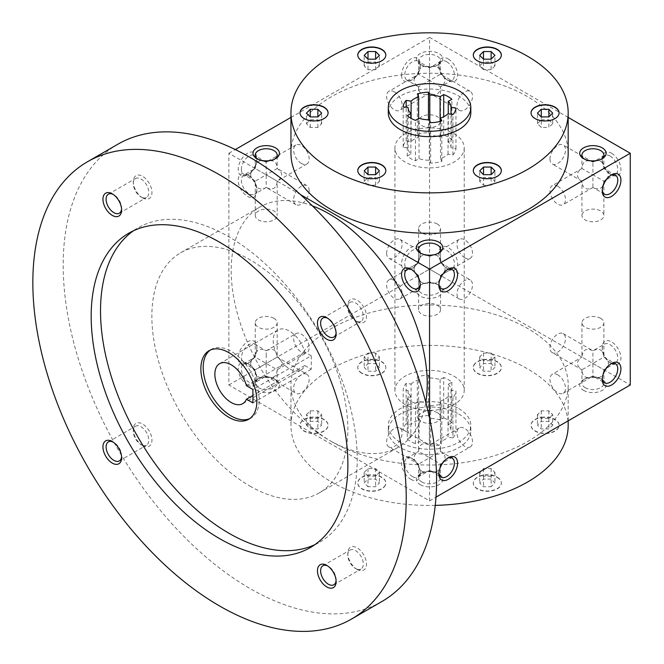 <?xml version="1.0" encoding="UTF-8"?>
<svg xmlns="http://www.w3.org/2000/svg" width="664" height="664" viewBox="0 0 664 664"><rect width="100%" height="100%" fill="white"/><g stroke="black" fill="none" stroke-linecap="round" stroke-linejoin="round"><path stroke-width="0.5" stroke-dasharray="3.32 2.49" d="M494.937 65.869L491.128 69.678L491.128 59.171L491.128 62.051L494.937 65.869L494.937 55.353M491.128 69.678L483.508 69.678L483.508 59.171L483.508 62.051L491.128 62.051M483.508 69.678L479.699 65.869L479.699 55.353M388.307 112.838A41.251 23.821 180 0 1 413.78 90.835A41.251 23.821 180 0 1 458.733 95.998A41.251 23.821 180 0 1 470.817 112.838M255.242 215.46L255.242 181.147C252.278 179.388 250.768 177.271 250.693 174.815C250.768 172.358 252.278 170.25 255.242 168.482L266.206 174.815L266.206 187.48C263.201 189.165 260.612 189.423 258.454 188.252C256.362 186.966 255.291 184.6 255.242 181.147L266.206 174.815L266.206 162.149C269.219 160.472 271.8 160.215 273.966 161.385C276.058 162.672 277.129 165.037 277.178 168.482L266.206 174.815L277.178 181.147L277.178 215.46A10.964 6.333 0 0 0 266.206 209.127A10.964 6.333 0 0 0 255.242 215.46A10.964 6.333 0 0 0 258.454 219.933A10.964 6.333 0 0 0 270.406 221.311A10.964 6.333 0 0 0 277.178 215.46M249.116 175.728L249.116 175.728A10.964 6.333 60 0 1 256.877 189.165A10.964 6.333 60 0 1 254.602 194.187A10.964 6.333 60 0 1 243.638 187.854A10.964 6.333 60 0 1 243.638 175.188A10.964 6.333 60 0 1 249.116 175.728L247.539 174.815A13.197 7.619 60 0 1 256.877 190.983A13.197 7.619 60 0 1 247.539 196.378A13.197 7.619 60 0 1 238.202 180.21A13.197 7.619 60 0 1 247.539 174.815A13.197 7.619 120 0 0 256.877 158.646A13.197 7.619 120 0 0 247.539 153.26A13.197 7.619 120 0 0 238.202 169.428A13.197 7.619 120 0 0 247.539 174.815L249.116 175.728M247.539 385.004A13.197 7.619 -120 0 0 256.877 379.609A13.197 7.619 -120 0 0 247.539 363.44A13.197 7.619 -120 0 0 238.202 368.835A13.197 7.619 -120 0 0 247.539 385.004M410.892 479.317A13.197 7.619 -120 0 0 420.229 473.922A13.197 7.619 -120 0 0 410.892 457.753A13.197 7.619 -120 0 0 401.562 463.148A13.197 7.619 -120 0 0 410.892 479.317M300.526 194.627L228.873 153.26L228.873 385.004L429.566 500.872L429.566 418.137M611.586 153.26A13.197 7.619 60 0 1 620.923 169.428A13.197 7.619 60 0 1 611.586 174.815A13.197 7.619 60 0 1 602.248 158.646A13.197 7.619 60 0 1 611.586 153.26M611.586 363.44A13.197 7.619 -120 0 0 620.923 358.054A13.197 7.619 -120 0 0 611.586 341.885A13.197 7.619 -120 0 0 602.248 347.28A13.197 7.619 -120 0 0 611.586 363.44L610.009 362.536A10.964 6.333 -120 0 0 615.495 363.075A10.964 6.333 -120 0 0 615.495 350.409A10.964 6.333 -120 0 0 604.522 344.077A10.964 6.333 -120 0 0 602.248 349.098A10.964 6.333 -120 0 0 610.009 362.536L611.586 363.44L610.009 364.353A10.964 6.333 -60 0 1 610.764 363.963M448.233 58.947A13.197 7.619 60 0 1 457.571 75.115A13.197 7.619 60 0 1 448.233 80.51A13.197 7.619 60 0 1 438.896 64.342A13.197 7.619 60 0 1 448.233 58.947M448.233 269.136A13.197 7.619 -120 0 0 457.571 263.741A13.197 7.619 -120 0 0 448.233 247.572A13.197 7.619 -120 0 0 438.896 252.967A13.197 7.619 -120 0 0 448.233 269.136L446.656 268.223A10.964 6.333 -120 0 0 452.134 268.762A10.964 6.333 -120 0 0 452.134 256.096A10.964 6.333 -120 0 0 441.17 249.764A10.964 6.333 -120 0 0 438.896 254.785A10.964 6.333 -120 0 0 446.656 268.223L448.233 269.136L446.656 270.041A10.964 6.333 120 0 0 438.896 283.478L438.896 285.296A13.197 7.619 0 0 0 420.229 285.304A13.197 7.619 0 0 0 420.229 296.078A13.197 7.619 0 0 0 438.896 296.078A13.197 7.619 0 0 0 438.896 285.304L437.319 284.391A10.964 6.333 0 0 0 421.806 284.391A10.964 6.333 0 0 0 418.594 288.865A10.964 6.333 0 0 0 421.806 293.347A10.964 6.333 0 0 0 433.758 294.716A10.964 6.333 0 0 0 440.531 288.865A10.964 6.333 0 0 0 437.319 284.391M568.176 117.42L429.566 37.391L429.566 269.136L630.252 385.004M429.566 500.872L435.991 497.153M256.877 390.39A13.197 7.619 0 0 0 275.543 390.39A13.197 7.619 0 0 0 275.543 379.609A13.197 7.619 0 0 0 256.877 379.609A13.197 7.619 0 0 0 256.877 390.39M420.229 484.703A13.197 7.619 0 0 0 438.896 484.703A13.197 7.619 0 0 0 438.896 473.922A13.197 7.619 0 0 0 420.229 473.922A13.197 7.619 0 0 0 420.229 484.703M583.581 390.39A13.197 7.619 0 0 0 602.248 390.39A13.197 7.619 0 0 0 602.256 379.609A13.197 7.619 0 0 0 583.581 379.609A13.197 7.619 0 0 0 583.581 390.39M331.552 441.585A138.61 80.029 0 0 0 482.603 458.94A138.61 80.029 0 0 0 568.176 385.004A138.61 80.029 0 0 0 527.573 328.414A138.61 80.029 0 0 0 376.521 311.067A138.61 80.029 0 0 0 290.957 385.004A138.61 80.029 0 0 0 331.552 441.585M228.873 385.004L429.566 269.136L429.566 256.462C432.571 254.785 435.161 254.528 437.319 255.698C439.41 256.985 440.481 259.35 440.531 262.795L429.566 269.127L440.531 275.469C446.515 271.244 446.515 267.019 440.531 262.795L452.134 269.501M401.562 75.115A13.197 7.619 120 0 0 410.892 80.51A13.197 7.619 120 0 0 420.229 64.342A13.197 7.619 120 0 0 410.892 58.947A13.197 7.619 120 0 0 401.562 75.115M420.229 252.967A13.197 7.619 -60 0 1 410.892 269.136A13.197 7.619 -60 0 1 401.562 263.741A13.197 7.619 -60 0 1 410.892 247.572A13.197 7.619 -60 0 1 420.229 252.967L420.229 254.785A10.964 6.333 -60 0 1 412.477 268.223A10.964 6.333 -60 0 1 406.99 268.762A10.964 6.333 -60 0 1 406.99 256.096A10.964 6.333 -60 0 1 417.955 249.764A10.964 6.333 -60 0 1 420.229 254.785M256.877 347.28A13.197 7.619 -60 0 1 247.539 363.44A13.197 7.619 -60 0 1 238.202 358.054A13.197 7.619 -60 0 1 247.539 341.885A13.197 7.619 -60 0 1 256.877 347.28L256.877 349.098A10.964 6.333 -60 0 1 249.116 362.536A10.964 6.333 -60 0 1 243.638 363.075A10.964 6.333 -60 0 1 243.638 350.409A10.964 6.333 -60 0 1 254.602 344.077A10.964 6.333 -60 0 1 256.877 349.098M228.873 153.26L235.305 149.549M290.957 117.42L429.566 37.391M420.229 64.342A13.197 7.619 0 0 0 438.896 64.342A13.197 7.619 0 0 0 438.896 53.56A13.197 7.619 0 0 0 420.229 53.56A13.197 7.619 0 0 0 420.229 64.342L421.806 65.246A10.964 6.333 0 0 0 437.319 65.246A10.964 6.333 0 0 0 440.531 60.773A10.964 6.333 0 0 0 429.566 54.44A10.964 6.333 0 0 0 418.594 60.773A10.964 6.333 0 0 0 421.806 65.246L420.229 64.342L420.229 66.159A10.964 6.333 120 0 0 417.955 61.138A10.964 6.333 120 0 0 409.505 64.076A10.964 6.333 120 0 0 404.716 75.115A10.964 6.333 120 0 0 406.99 80.136A10.964 6.333 120 0 0 412.477 79.597A10.964 6.333 120 0 0 420.229 66.159M290.957 153.26A138.61 80.029 180 0 1 376.521 79.323A138.61 80.029 180 0 1 527.573 96.67A138.61 80.029 180 0 1 568.176 153.26M266.206 354.485L266.206 363.44L255.242 369.773C255.291 373.226 256.362 375.592 258.454 376.878C260.612 378.048 263.201 377.791 266.206 376.106L266.206 363.44L277.178 357.116C276.514 349.82 272.854 347.704 266.206 350.783L266.206 354.485M254.602 382.813A10.964 6.333 -120 0 0 256.877 377.791A10.964 6.333 -120 0 0 249.116 364.353A10.964 6.333 -120 0 0 243.638 363.814A10.964 6.333 -120 0 0 241.953 372.604A10.964 6.333 -120 0 0 249.116 382.265A10.964 6.333 -120 0 0 254.602 382.813L266.206 376.106C272.854 379.185 276.514 377.069 277.178 369.773L255.242 357.116C249.257 361.332 249.257 365.557 255.242 369.773L255.242 383.178A10.964 6.333 0 0 0 258.454 387.66A10.964 6.333 0 0 0 270.406 389.029A10.964 6.333 0 0 0 277.178 383.178A10.964 6.333 0 0 0 273.966 378.704A10.964 6.333 0 0 0 258.454 378.704A10.964 6.333 0 0 0 255.242 383.178M243.638 363.814L255.242 357.116C255.906 349.82 259.558 347.704 266.206 350.783L295.92 333.627A10.964 6.333 -120 0 0 294.235 342.416A10.964 6.333 -120 0 0 301.406 352.078A10.964 6.333 -120 0 0 306.884 352.625A10.964 6.333 -120 0 0 306.884 339.96A10.964 6.333 -120 0 0 295.92 333.627M277.178 383.178L277.178 369.773C280.133 368.014 281.652 365.897 281.719 363.44C281.652 360.992 280.133 358.875 277.178 357.116L306.884 374.264A10.964 6.333 -60 0 1 309.158 379.285A10.964 6.333 -60 0 1 304.369 390.324A10.964 6.333 -60 0 1 295.92 393.262A10.964 6.333 -60 0 1 295.92 380.596A10.964 6.333 -60 0 1 306.884 374.264M301.406 163.452A10.964 6.333 60 0 1 294.235 153.791A10.964 6.333 60 0 1 295.92 145.001A10.964 6.333 60 0 1 301.406 145.54A10.964 6.333 60 0 1 308.569 155.21A10.964 6.333 60 0 1 306.884 164A10.964 6.333 60 0 1 301.406 163.452M464.759 257.765A10.964 6.333 60 0 1 457.596 248.104A10.964 6.333 60 0 1 459.272 239.314A10.964 6.333 60 0 1 464.759 239.853A10.964 6.333 60 0 1 471.921 249.523A10.964 6.333 60 0 1 470.245 258.313A10.964 6.333 60 0 1 464.759 257.765M470.245 258.313L440.531 275.46L429.566 269.127L429.566 281.793C436.215 284.864 439.867 282.756 440.531 275.46C443.494 273.701 445.004 271.593 445.071 269.136C445.004 266.679 443.494 264.562 440.531 262.803C439.867 255.507 436.215 253.391 429.566 256.47L429.566 269.136L418.594 262.803C419.258 255.507 422.918 253.391 429.566 256.47L429.566 256.462C422.918 253.391 419.258 255.499 418.594 262.795L429.566 269.127L440.531 262.803L470.245 279.951A10.964 6.333 -60 0 1 472.511 284.972A10.964 6.333 -60 0 1 467.722 296.011A10.964 6.333 -60 0 1 459.272 298.949A10.964 6.333 -60 0 1 459.272 286.284A10.964 6.333 -60 0 1 470.245 279.951M411.721 269.65A10.964 6.333 60 0 1 412.477 270.041L412.477 270.041A10.964 6.333 60 0 1 420.229 283.478A10.964 6.333 60 0 1 420.196 284.325M410.892 269.127L412.477 270.041L410.892 269.127L412.477 268.223M412.477 476.578A10.964 6.333 -120 0 0 417.955 477.125A10.964 6.333 -120 0 0 420.229 472.104A10.964 6.333 -120 0 0 412.477 458.666A10.964 6.333 -120 0 0 406.99 458.127A10.964 6.333 -120 0 0 405.306 466.916A10.964 6.333 -120 0 0 412.477 476.578M470.245 446.938A10.964 6.333 -120 0 0 470.245 434.273A10.964 6.333 -120 0 0 459.272 427.94A10.964 6.333 -120 0 0 457.596 436.729A10.964 6.333 -120 0 0 464.759 446.391A10.964 6.333 -120 0 0 470.245 446.938L440.531 464.086L429.566 457.753L418.594 464.086C418.644 467.531 419.714 469.904 421.806 471.191C423.972 472.361 426.554 472.104 429.566 470.419L429.566 457.753L418.594 451.42C419.258 444.125 422.918 442.016 429.566 445.087L429.566 457.753L440.531 451.42C443.494 453.188 445.004 455.296 445.071 457.753C445.004 460.21 443.494 462.327 440.531 464.086C439.867 471.382 436.215 473.498 429.566 470.419L441.17 477.125M388.888 446.938A10.964 6.333 -60 0 1 386.614 441.917A10.964 6.333 -60 0 1 391.403 430.878A10.964 6.333 -60 0 1 399.852 427.94A10.964 6.333 -60 0 1 402.127 432.961A10.964 6.333 -60 0 1 397.338 444A10.964 6.333 -60 0 1 388.888 446.938L418.594 464.086C412.61 459.87 412.61 455.645 418.594 451.42L406.99 458.127M610.009 155.998A10.964 6.333 60 0 1 617.171 165.66A10.964 6.333 60 0 1 615.495 174.449A10.964 6.333 60 0 1 610.009 173.91A10.964 6.333 60 0 1 602.248 160.472A10.964 6.333 60 0 1 604.522 155.451A10.964 6.333 60 0 1 610.009 155.998M600.671 161.385C602.763 162.672 603.833 165.037 603.883 168.482L592.919 174.815L592.919 162.149C595.923 160.472 598.513 160.215 600.671 161.385M615.495 174.449L603.883 181.147L592.919 174.815L592.919 187.48C599.567 190.56 603.219 188.443 603.883 181.147C609.876 176.931 609.876 172.706 603.883 168.482L615.495 175.188M557.727 186.177A10.964 6.333 60 0 1 564.89 195.847A10.964 6.333 60 0 1 563.205 204.637A10.964 6.333 60 0 1 552.24 198.304A10.964 6.333 60 0 1 552.24 185.638A10.964 6.333 60 0 1 557.727 186.177M557.727 374.811A10.964 6.333 -120 0 0 552.24 374.264A10.964 6.333 -120 0 0 550.556 383.053A10.964 6.333 -120 0 0 557.727 392.723A10.964 6.333 -120 0 0 563.205 393.262A10.964 6.333 -120 0 0 564.89 384.473A10.964 6.333 -120 0 0 557.727 374.811M615.495 363.075L603.883 369.773L592.919 363.44L581.946 369.773C581.996 373.226 583.067 375.592 585.158 376.878C587.325 378.048 589.906 377.791 592.919 376.106L592.919 363.44L581.946 357.116C582.61 349.82 586.27 347.704 592.919 350.783L592.919 363.44L603.883 357.116C606.846 358.875 608.357 360.992 608.431 363.44C608.357 365.897 606.846 368.014 603.883 369.773C603.219 377.069 599.567 379.185 592.919 376.106L604.522 382.813M552.24 352.625A10.964 6.333 -60 0 1 549.966 347.604A10.964 6.333 -60 0 1 554.755 336.565A10.964 6.333 -60 0 1 563.205 333.627A10.964 6.333 -60 0 1 565.479 338.648A10.964 6.333 -60 0 1 560.69 349.687A10.964 6.333 -60 0 1 552.24 352.625L581.946 369.773C575.962 365.557 575.962 361.332 581.946 357.116L552.24 374.264M446.656 61.686A10.964 6.333 60 0 1 453.819 71.347A10.964 6.333 60 0 1 452.134 80.136A10.964 6.333 60 0 1 446.656 79.597A10.964 6.333 60 0 1 438.896 66.159A10.964 6.333 60 0 1 441.17 61.138A10.964 6.333 60 0 1 446.656 61.686M437.319 67.072C439.41 68.359 440.481 70.724 440.531 74.177C446.515 78.394 446.515 82.618 440.531 86.843L429.566 80.51L429.566 67.844C432.571 66.159 435.161 65.902 437.319 67.072M394.366 91.873A10.964 6.333 60 0 1 401.537 101.534A10.964 6.333 60 0 1 399.852 110.324A10.964 6.333 60 0 1 388.888 103.991A10.964 6.333 60 0 1 388.888 91.325A10.964 6.333 60 0 1 394.366 91.873M394.366 280.498A10.964 6.333 -120 0 0 388.888 279.951A10.964 6.333 -120 0 0 387.203 288.74A10.964 6.333 -120 0 0 394.366 298.41A10.964 6.333 -120 0 0 399.852 298.949A10.964 6.333 -120 0 0 401.537 290.16A10.964 6.333 -120 0 0 394.366 280.498M610.764 175.338A10.964 6.333 120 0 0 610.009 175.728A10.964 6.333 120 0 0 602.248 189.165L602.248 190.983M602.248 189.165A10.964 6.333 120 0 0 602.289 190.012M604.522 194.187L592.919 187.48C589.906 189.165 587.325 189.423 585.158 188.252C583.067 186.966 581.996 184.6 581.946 181.147L592.919 174.815L581.946 168.482C578.991 170.25 577.472 172.358 577.406 174.815C577.472 177.271 578.991 179.388 581.946 181.147L581.946 215.46A10.964 6.333 0 0 0 585.158 219.933A10.964 6.333 0 0 0 597.119 221.311A10.964 6.333 0 0 0 603.883 215.46A10.964 6.333 0 0 0 592.919 209.127A10.964 6.333 0 0 0 581.946 215.46M549.966 158.978A10.964 6.333 120 0 0 552.24 164A10.964 6.333 120 0 0 563.205 157.667A10.964 6.333 120 0 0 563.205 145.001A10.964 6.333 120 0 0 554.755 147.939A10.964 6.333 120 0 0 549.966 158.978M602.289 378.638A10.964 6.333 -60 0 1 602.248 377.791A10.964 6.333 -60 0 1 610.009 364.353M438.896 283.478A10.964 6.333 120 0 0 438.937 284.325M447.403 269.65A10.964 6.333 120 0 0 446.656 270.041M386.614 253.291A10.964 6.333 120 0 0 388.888 258.313A10.964 6.333 120 0 0 399.852 251.98A10.964 6.333 120 0 0 399.852 239.314A10.964 6.333 120 0 0 391.403 242.252A10.964 6.333 120 0 0 386.614 253.291M438.937 472.951A10.964 6.333 -60 0 1 438.896 472.104A10.964 6.333 -60 0 1 446.656 458.666A10.964 6.333 -60 0 1 447.403 458.276M430.654 405.621L430.654 446.042L429.334 443.195A21.456 12.384 180 0 1 419.042 441.601L415.432 443.685L415.432 403.264A26.402 15.247 0 0 1 407.264 398.549L410.875 396.466L410.875 436.887A21.456 12.384 180 0 1 408.111 430.944L403.181 430.181L403.181 389.76A26.402 15.247 0 0 1 406.177 383.319L411.099 384.082L411.099 424.503A21.456 12.384 180 0 1 418.635 420.154L417.316 417.307L417.316 376.886A26.402 15.247 0 0 1 428.471 375.16L429.791 378.007L429.791 418.428A21.456 12.384 180 0 1 440.091 420.022L443.693 417.938L443.693 377.517A26.402 15.247 0 0 1 451.86 382.232L448.258 384.315L448.258 424.736A21.456 12.384 180 0 1 451.014 430.679L455.944 431.442L455.944 391.021A26.402 15.247 0 0 1 452.956 397.462L448.026 396.698L448.026 437.119A21.456 12.384 180 0 1 440.489 441.469L441.809 444.316L441.809 403.895A26.402 15.247 0 0 1 430.654 405.621L429.334 402.774L429.334 443.195M430.654 446.042A26.402 15.247 0 0 0 441.809 444.316M448.026 396.698A21.456 12.384 180 0 1 440.489 401.048L441.809 403.895M440.489 401.048L440.489 441.469M452.956 397.462L452.956 437.883L448.026 437.119M452.956 437.883A26.402 15.247 0 0 0 455.944 431.442M448.258 384.315A21.456 12.384 180 0 1 451.014 390.258L455.944 391.021M451.014 390.258L451.014 430.679M451.86 382.232L451.86 422.653L448.258 424.736M451.86 422.653A26.402 15.247 0 0 0 443.693 417.938M429.791 378.007A21.456 12.384 180 0 1 440.091 379.601L443.693 377.517M440.091 379.601L440.091 420.022M428.471 375.16L428.471 415.581L429.791 418.428M428.471 415.581A26.402 15.247 0 0 0 417.316 417.307M411.099 384.082A21.456 12.384 180 0 1 418.635 379.733L417.316 376.886M418.635 379.733L418.635 420.154M406.177 383.319L406.177 423.74L411.099 424.503M406.177 423.74A26.402 15.247 0 0 0 403.181 430.181M410.875 396.466A21.456 12.384 180 0 1 408.111 390.523L403.181 389.76M408.111 390.523L408.111 430.944M407.264 398.549L407.264 438.97L410.875 436.887M407.264 438.97A26.402 15.247 0 0 0 415.432 443.685M429.334 402.774A21.456 12.384 180 0 1 419.042 401.18L415.432 403.264M419.042 401.18L419.042 441.601M454.068 376.247A34.652 20.003 180 0 1 464.219 390.39A34.652 20.003 180 0 1 429.566 410.393A34.652 20.003 180 0 1 394.914 390.39A34.652 20.003 180 0 1 416.303 371.906A34.652 20.003 180 0 1 454.068 376.247M454.068 133.721A34.652 20.003 180 0 1 464.219 147.873A34.652 20.003 180 0 1 429.566 167.876A34.652 20.003 180 0 1 394.914 147.873A34.652 20.003 180 0 1 416.303 129.389A34.652 20.003 180 0 1 454.068 133.721M407.264 156.032L410.875 153.948A21.456 12.384 180 0 1 408.111 148.006L403.181 147.242A26.402 15.247 180 0 1 406.177 140.801L411.099 141.565A21.456 12.384 180 0 1 418.635 137.216L417.316 134.369A26.402 15.247 180 0 1 428.471 132.642L429.791 135.489A21.456 12.384 180 0 1 440.091 137.083L443.693 135A26.402 15.247 180 0 1 451.86 139.714L448.258 141.797A21.456 12.384 180 0 1 451.014 147.74L455.944 148.504A26.402 15.247 180 0 1 452.956 154.944L448.026 154.181A21.456 12.384 180 0 1 440.489 158.53L441.809 161.377A26.402 15.247 180 0 1 430.654 163.103L429.334 160.256A21.456 12.384 180 0 1 419.042 158.663L415.432 160.746A26.402 15.247 180 0 1 407.264 156.032L407.264 115.611M429.334 160.256L429.334 119.835M419.042 158.663L419.042 118.242M458.733 413.971A41.251 23.821 180 0 1 470.817 430.811A41.251 23.821 180 0 1 429.566 454.624A41.251 23.821 180 0 1 388.307 430.811A41.251 23.821 180 0 1 413.78 408.808A41.251 23.821 180 0 1 458.733 413.971M458.733 408.584A41.251 23.821 180 0 1 470.817 425.425A41.251 23.821 180 0 1 429.566 449.237A41.251 23.821 180 0 1 388.307 425.425A41.251 23.821 180 0 1 413.78 403.413A41.251 23.821 180 0 1 458.733 408.584M385.361 485.268A14.027 8.101 180 0 1 369.981 491.202A14.027 8.101 180 0 1 357.78 483.176A14.027 8.101 180 0 1 371.807 475.075A14.027 8.101 180 0 1 385.834 483.176A14.027 8.101 180 0 1 385.361 485.268M317.683 433.243A14.027 8.101 180 0 1 300.028 425.425A14.027 8.101 180 0 1 314.055 417.324A14.027 8.101 180 0 1 328.082 425.425A14.027 8.101 180 0 1 317.683 433.243M361.888 373.392A14.027 8.101 180 0 1 357.78 367.665A14.027 8.101 180 0 1 371.807 359.573A14.027 8.101 180 0 1 385.834 367.665A14.027 8.101 180 0 1 377.177 375.152A14.027 8.101 180 0 1 361.888 373.392M473.772 365.573A14.027 8.101 180 0 1 489.152 359.639A14.027 8.101 180 0 1 501.345 367.665A14.027 8.101 180 0 1 487.318 375.766A14.027 8.101 180 0 1 473.291 367.665A14.027 8.101 180 0 1 473.772 365.573M541.442 417.598A14.027 8.101 180 0 1 559.096 425.425A14.027 8.101 180 0 1 545.069 433.517A14.027 8.101 180 0 1 531.042 425.425A14.027 8.101 180 0 1 541.442 417.598M497.236 477.449A14.027 8.101 180 0 1 501.345 483.176A14.027 8.101 180 0 1 487.318 491.277A14.027 8.101 180 0 1 473.291 483.176A14.027 8.101 180 0 1 481.948 475.698A14.027 8.101 180 0 1 497.236 477.449M435.252 505.379A138.61 80.029 180 0 1 290.957 425.425A138.61 80.029 180 0 1 376.521 351.488A138.61 80.029 180 0 1 527.573 368.835A138.61 80.029 180 0 1 568.176 425.425M497.236 477.184A14.027 8.101 180 0 1 501.345 482.902A14.027 8.101 180 0 1 487.318 491.003A14.027 8.101 180 0 1 473.291 482.902A14.027 8.101 180 0 1 481.948 475.424A14.027 8.101 180 0 1 497.236 477.184M491.128 476.204L483.508 476.204L479.699 472.394L483.508 468.585L491.128 468.585L494.937 472.394L491.128 476.204L491.128 486.72L494.937 482.902L491.128 479.093L483.508 479.093L479.699 482.902L483.508 486.72L491.128 486.72M367.997 476.204L364.187 472.394L367.997 468.585L375.616 468.585L379.426 472.394L375.616 476.204L367.997 476.204L367.997 486.72L375.616 486.72L379.426 482.902L375.616 479.093L367.997 479.093L364.187 482.902L367.997 486.72M375.616 476.204L375.616 486.72M379.426 472.394L379.426 482.902M375.616 468.585L375.616 479.093M367.997 468.585L367.997 479.093M364.187 472.394L364.187 482.902M306.436 414.643L310.246 410.833L317.865 410.833L321.675 414.643L317.865 418.453L310.246 418.453L306.436 414.643L306.436 425.151L310.246 428.961L317.865 428.961L321.675 425.151L317.865 421.341L310.246 421.341L306.436 425.151M310.246 418.453L310.246 428.961M317.865 418.453L317.865 428.961M321.675 414.643L321.675 425.151M317.865 410.833L317.865 421.341M310.246 410.833L310.246 421.341M367.997 353.082L375.616 353.082L379.426 356.892L375.616 360.701L367.997 360.701L364.187 356.892L367.997 353.082L367.997 363.59L364.187 367.399L367.997 371.209L375.616 371.209L379.426 367.399L375.616 363.59L367.997 363.59M364.187 356.892L364.187 367.399M367.997 360.701L367.997 371.209M375.616 360.701L375.616 371.209M379.426 356.892L379.426 367.399M375.616 353.082L375.616 363.59M491.128 353.082L494.937 356.892L491.128 360.701L483.508 360.701L479.699 356.892L483.508 353.082L491.128 353.082L491.128 363.59L483.508 363.59L479.699 367.399L483.508 371.209L491.128 371.209L494.937 367.399L491.128 363.59M483.508 353.082L483.508 363.59M479.699 356.892L479.699 367.399M483.508 360.701L483.508 371.209M491.128 360.701L491.128 371.209M494.937 356.892L494.937 367.399M552.697 414.643L548.879 418.453L541.26 418.453L537.45 414.643L541.26 410.833L548.879 410.833L552.697 414.643L552.697 425.151L548.879 421.341L541.26 421.341L537.45 425.151L541.26 428.961L548.879 428.961L552.697 425.151M548.879 410.833L548.879 421.341M541.26 410.833L541.26 421.341M537.45 414.643L537.45 425.151M541.26 418.453L541.26 428.961M548.879 418.453L548.879 428.961M494.937 472.394L494.937 482.902M491.128 468.585L491.128 479.093M483.508 468.585L483.508 479.093M479.699 472.394L479.699 482.902M483.508 476.204L483.508 486.72M257.74 159.103A10.964 6.333 0 0 0 258.454 159.559L256.877 158.646L258.454 159.559A10.964 6.333 0 0 0 273.966 159.559A10.964 6.333 0 0 0 274.68 159.103M295.92 145.001L266.206 162.149C259.558 159.078 255.906 161.194 255.242 168.482L243.638 175.188M459.272 110.324A10.964 6.333 120 0 0 467.722 107.385A10.964 6.333 120 0 0 472.511 96.346A10.964 6.333 120 0 0 470.245 91.325A10.964 6.333 120 0 0 461.787 94.263A10.964 6.333 120 0 0 456.998 105.302A10.964 6.333 120 0 0 459.272 110.324L429.566 93.167C426.554 94.852 423.972 95.11 421.806 93.939C419.714 92.653 418.644 90.287 418.594 86.843L429.566 80.51L429.566 93.167C436.215 96.247 439.867 94.13 440.531 86.843L440.531 121.147A10.964 6.333 0 0 0 429.566 114.814A10.964 6.333 0 0 0 418.594 121.147A10.964 6.333 0 0 0 421.806 125.62A10.964 6.333 0 0 0 433.758 126.998A10.964 6.333 0 0 0 440.531 121.147M273.966 318.33A10.964 6.333 0 0 0 262.014 316.952A10.964 6.333 0 0 0 255.242 322.804A10.964 6.333 0 0 0 258.454 327.286A10.964 6.333 0 0 0 270.406 328.655A10.964 6.333 0 0 0 277.178 322.804A10.964 6.333 0 0 0 273.966 318.33M437.319 224.017A10.964 6.333 0 0 0 425.367 222.647A10.964 6.333 0 0 0 418.594 228.491A10.964 6.333 0 0 0 421.806 232.973A10.964 6.333 0 0 0 433.758 234.342A10.964 6.333 0 0 0 440.531 228.491A10.964 6.333 0 0 0 437.319 224.017M421.092 253.416A10.964 6.333 0 0 0 421.806 253.872L420.229 252.959L421.806 253.872A10.964 6.333 0 0 0 437.319 253.872A10.964 6.333 0 0 0 438.032 253.416M418.594 228.491L418.594 262.803C412.61 267.019 412.61 271.244 418.594 275.469L429.566 269.127L418.594 275.469C418.644 278.913 419.714 281.279 421.806 282.565C419.714 281.279 418.644 278.905 418.594 275.46L418.594 309.773A10.964 6.333 0 0 0 421.806 314.246A10.964 6.333 0 0 0 433.758 315.616A10.964 6.333 0 0 0 440.531 309.773A10.964 6.333 0 0 0 429.566 303.44A10.964 6.333 0 0 0 418.594 309.773M452.134 268.762L440.531 275.469C439.867 282.756 436.215 284.873 429.566 281.802L429.566 281.793C426.554 283.478 423.972 283.736 421.806 282.565C423.972 283.736 426.554 283.478 429.566 281.802L429.566 269.136M584.444 159.103A10.964 6.333 0 0 0 585.158 159.559L583.581 158.646L585.158 159.559A10.964 6.333 0 0 0 600.671 159.559A10.964 6.333 0 0 0 601.393 159.103M437.319 412.643A10.964 6.333 0 0 0 425.367 411.265A10.964 6.333 0 0 0 418.594 417.116A10.964 6.333 0 0 0 421.806 421.598A10.964 6.333 0 0 0 433.758 422.968A10.964 6.333 0 0 0 440.531 417.116A10.964 6.333 0 0 0 437.319 412.643M440.531 417.116L440.531 451.42C439.867 444.125 436.215 442.016 429.566 445.087L459.272 427.94M421.806 481.964A10.964 6.333 0 0 0 433.758 483.342A10.964 6.333 0 0 0 440.531 477.491A10.964 6.333 0 0 0 437.319 473.009A10.964 6.333 0 0 0 421.806 473.009A10.964 6.333 0 0 0 418.594 477.491A10.964 6.333 0 0 0 421.806 481.964M600.671 318.33A10.964 6.333 0 0 0 588.719 316.952A10.964 6.333 0 0 0 581.946 322.804A10.964 6.333 0 0 0 585.158 327.286A10.964 6.333 0 0 0 597.119 328.655A10.964 6.333 0 0 0 603.883 322.804A10.964 6.333 0 0 0 600.671 318.33M603.883 322.804L603.883 357.116C603.219 349.82 599.567 347.704 592.919 350.783L604.522 344.077M585.158 387.66A10.964 6.333 0 0 0 597.119 389.029A10.964 6.333 0 0 0 603.883 383.178A10.964 6.333 0 0 0 600.671 378.704A10.964 6.333 0 0 0 585.158 378.704A10.964 6.333 0 0 0 581.946 383.178A10.964 6.333 0 0 0 585.158 387.66M470.245 91.325L440.531 74.177L429.566 80.51L418.594 74.177L388.888 91.325M309.158 190.659A10.964 6.333 120 0 0 306.884 185.638A10.964 6.333 120 0 0 298.435 188.576A10.964 6.333 120 0 0 293.646 199.615A10.964 6.333 120 0 0 295.92 204.637A10.964 6.333 120 0 0 304.369 201.698A10.964 6.333 120 0 0 309.158 190.659M295.92 204.637L266.206 187.48C272.854 190.56 276.514 188.443 277.178 181.147C283.163 176.931 283.163 172.706 277.178 168.482L277.178 155.085M241.364 169.428A10.964 6.333 120 0 0 243.638 174.449A10.964 6.333 120 0 0 249.116 173.91A10.964 6.333 120 0 0 256.877 160.472A10.964 6.333 120 0 0 254.602 155.451A10.964 6.333 120 0 0 246.153 158.389A10.964 6.333 120 0 0 241.364 169.428M441.17 288.5L459.272 298.949M441.17 61.138L429.566 67.844C422.918 64.765 419.258 66.881 418.594 74.177C415.631 75.937 414.12 78.053 414.054 80.51C414.12 82.967 415.631 85.075 418.594 86.843L418.594 121.147M408.111 148.006L408.111 107.585M410.875 153.948L410.875 118.217M418.635 137.216L418.635 118.474M411.099 141.565L411.099 118.35M440.091 137.083L440.091 121.429M429.791 135.489L429.791 120.831M451.014 147.74L451.014 114.225M448.258 141.797L448.258 113.793M448.026 154.181L448.026 113.76M440.489 158.53L440.489 121.329M451.86 139.714L451.86 99.293M443.693 135L443.693 116.773M455.944 148.504L455.944 108.083M452.956 154.944L452.956 114.523M441.809 161.377L441.809 120.956M430.654 163.103L430.654 122.682M428.471 132.642L428.471 119.819M417.316 134.369L417.316 93.948M415.432 160.746L415.432 120.325M403.181 147.242L403.181 106.821M406.177 140.801L406.177 107.286M604.522 155.451L592.919 162.149C586.27 159.078 582.61 161.194 581.946 168.482L552.24 185.638M418.594 249.398L418.594 262.795C415.631 264.562 414.12 266.671 414.054 269.127C414.12 271.584 415.631 273.701 418.594 275.46L418.594 288.865M385.361 485.002A14.027 8.101 180 0 1 369.981 490.937A14.027 8.101 180 0 1 357.78 482.902A14.027 8.101 180 0 1 371.807 474.81A14.027 8.101 180 0 1 385.834 482.902A14.027 8.101 180 0 1 385.361 485.002M317.683 432.978A14.027 8.101 180 0 1 300.028 425.151A14.027 8.101 180 0 1 314.055 417.05A14.027 8.101 180 0 1 328.082 425.151A14.027 8.101 180 0 1 317.683 432.978M361.888 373.126A14.027 8.101 180 0 1 357.78 367.399A14.027 8.101 180 0 1 371.807 359.299A14.027 8.101 180 0 1 385.834 367.399A14.027 8.101 180 0 1 377.177 374.878A14.027 8.101 180 0 1 361.888 373.126M473.772 365.3A14.027 8.101 180 0 1 489.152 359.373A14.027 8.101 180 0 1 501.345 367.399A14.027 8.101 180 0 1 487.318 375.492A14.027 8.101 180 0 1 473.291 367.399A14.027 8.101 180 0 1 473.772 365.3M541.442 417.332A14.027 8.101 180 0 1 559.096 425.151A14.027 8.101 180 0 1 545.069 433.252A14.027 8.101 180 0 1 531.042 425.151A14.027 8.101 180 0 1 541.442 417.332M501.345 170.731A14.027 8.101 180 0 1 501.345 170.864A14.027 8.101 180 0 1 487.318 178.965A14.027 8.101 180 0 1 473.291 170.864A14.027 8.101 180 0 1 473.291 170.731M491.128 185.181L483.508 185.181L479.699 181.372L483.508 177.562L491.128 177.562L494.937 181.372L491.128 185.181L491.128 177.562M494.937 181.372L494.937 170.864M483.508 177.562L483.508 185.181M479.699 181.372L479.699 170.864M385.834 170.731A14.027 8.101 180 0 1 385.834 170.864A14.027 8.101 180 0 1 385.361 172.964A14.027 8.101 180 0 1 369.981 178.89A14.027 8.101 180 0 1 357.78 170.864A14.027 8.101 180 0 1 357.788 170.731M328.082 112.98A14.027 8.101 180 0 1 328.082 113.112A14.027 8.101 180 0 1 317.683 120.931A14.027 8.101 180 0 1 300.028 113.112A14.027 8.101 180 0 1 300.028 112.98M385.834 55.22A14.027 8.101 180 0 1 385.834 55.353A14.027 8.101 180 0 1 377.177 62.839A14.027 8.101 180 0 1 361.888 61.08A14.027 8.101 180 0 1 357.78 55.353A14.027 8.101 180 0 1 357.788 55.22M501.345 55.22A14.027 8.101 180 0 1 501.345 55.353A14.027 8.101 180 0 1 487.318 63.453A14.027 8.101 180 0 1 473.291 55.353A14.027 8.101 180 0 1 473.291 55.22M559.096 112.98A14.027 8.101 180 0 1 559.096 113.112A14.027 8.101 180 0 1 545.069 121.205A14.027 8.101 180 0 1 531.042 113.112A14.027 8.101 180 0 1 531.051 112.98M367.997 185.181L364.187 181.372L367.997 177.562L375.616 177.562L379.426 181.372L375.616 185.181L367.997 185.181L367.997 177.562M375.616 185.181L375.616 177.562M379.426 181.372L379.426 170.864M364.187 181.372L364.187 170.864M306.436 123.62L310.246 119.81L317.865 119.81L321.675 123.62L317.865 127.43L310.246 127.43L306.436 123.62L306.436 113.112M310.246 127.43L310.246 119.81M317.865 127.43L317.865 119.81M321.675 123.62L321.675 113.112M367.997 62.051L375.616 62.051L379.426 65.869L375.616 69.678L367.997 69.678L364.187 65.869L367.997 62.051L367.997 59.171L367.997 69.678M364.187 65.869L364.187 55.353M375.616 69.678L375.616 62.051M379.426 65.869L379.426 55.353M479.699 65.869L483.508 62.051M541.26 119.81L548.879 119.81L548.879 127.43L541.26 127.43L537.45 123.62L541.26 119.81L541.26 116.922L541.26 127.43M548.879 119.81L552.697 123.62L552.697 113.112M552.697 123.62L548.879 127.43M537.45 123.62L537.45 113.112M311.25 355.763L304.801 352.044A23.099 13.338 -120 0 0 277.992 329.966A23.099 13.338 -120 0 0 277.992 356.643A23.099 13.338 -120 0 0 301.099 369.972A23.099 13.338 -120 0 0 304.801 365.515L311.25 369.234L311.25 355.763L252.909 389.444M311.25 369.234L252.909 402.915M304.801 365.515L252.909 395.478M312.412 205.865A138.61 80.029 -120 0 0 259.914 207.027A138.61 80.029 -120 0 0 238.666 318.097A138.61 80.029 -120 0 0 329.219 440.24A138.61 80.029 -120 0 0 398.524 447.104A138.61 80.029 -120 0 0 425.782 402.218M249.871 486.048A138.61 80.029 -120 0 0 319.176 492.912A138.61 80.029 -120 0 0 319.176 332.863A138.61 80.029 -120 0 0 180.566 252.835A138.61 80.029 -120 0 0 159.318 363.905A138.61 80.029 -120 0 0 249.871 486.048M117.86 144.229A264.023 152.429 -120 0 0 77.397 355.788A264.023 152.429 -120 0 0 249.871 588.445A264.023 152.429 -120 0 0 381.883 601.526M142.619 197.872A13.197 7.619 -120 0 0 151.948 192.485A13.197 7.619 -120 0 0 142.619 176.317A13.197 7.619 -120 0 0 133.281 181.712A13.197 7.619 -120 0 0 142.619 197.872L141.034 196.967A10.964 6.333 -120 0 0 146.52 197.507A10.964 6.333 -120 0 0 146.52 184.841A10.964 6.333 -120 0 0 135.556 178.508A10.964 6.333 -120 0 0 133.281 183.53A10.964 6.333 -120 0 0 141.034 196.967L142.619 197.872M357.132 569.43A13.197 7.619 -120 0 0 366.47 564.043A13.197 7.619 -120 0 0 357.132 547.875A13.197 7.619 -120 0 0 347.795 553.261A13.197 7.619 -120 0 0 357.132 569.43L355.555 568.517A10.964 6.333 -120 0 0 361.033 569.065A10.964 6.333 -120 0 0 361.033 556.399A10.964 6.333 -120 0 0 350.069 550.066A10.964 6.333 -120 0 0 347.795 555.087A10.964 6.333 -120 0 0 355.555 568.517L357.132 569.43M142.619 445.577A13.197 7.619 -120 0 0 151.948 440.19A13.197 7.619 -120 0 0 142.619 424.022A13.197 7.619 -120 0 0 133.281 429.409A13.197 7.619 -120 0 0 142.619 445.577L141.034 444.664A10.964 6.333 -120 0 0 146.52 445.212A10.964 6.333 -120 0 0 146.52 432.546A10.964 6.333 -120 0 0 135.556 426.213A10.964 6.333 -120 0 0 133.281 431.235A10.964 6.333 -120 0 0 141.034 444.664L142.619 445.577M357.132 321.725A13.197 7.619 -120 0 0 366.47 316.338A13.197 7.619 -120 0 0 357.132 300.169A13.197 7.619 -120 0 0 347.795 305.556A13.197 7.619 -120 0 0 357.132 321.725L355.555 320.812A10.964 6.333 -120 0 0 361.033 321.359A10.964 6.333 -120 0 0 361.033 308.694A10.964 6.333 -120 0 0 350.069 302.361A10.964 6.333 -120 0 0 347.795 307.382A10.964 6.333 -120 0 0 355.555 320.812L357.132 321.725M314.836 544.679A181.513 104.796 -120 0 0 319.625 542.197A181.513 104.796 -120 0 0 319.625 332.598A181.513 104.796 -120 0 0 138.112 227.802A181.513 104.796 -120 0 0 133.564 230.707M249.805 418.561A39.599 22.866 -120 0 0 251.009 417.947A39.599 22.866 -120 0 0 251.009 372.222A39.599 22.866 -120 0 0 211.401 349.355A39.599 22.866 -120 0 0 210.272 350.086M336.092 332.88A10.964 6.333 -120 0 0 336.125 332.025A10.964 6.333 -120 0 0 328.373 318.596A10.964 6.333 -120 0 0 327.618 318.205M121.578 456.732A10.964 6.333 -120 0 0 121.612 455.886A10.964 6.333 -120 0 0 113.859 442.448A10.964 6.333 -120 0 0 113.104 442.058M336.092 580.577A10.964 6.333 -120 0 0 336.125 579.73A10.964 6.333 -120 0 0 328.373 566.301A10.964 6.333 -120 0 0 327.618 565.911M121.578 209.027A10.964 6.333 -120 0 0 121.612 208.181A10.964 6.333 -120 0 0 113.859 194.743A10.964 6.333 -120 0 0 113.104 194.353M304.801 352.044L246.46 385.726M266.206 187.48L254.602 194.187M249.116 362.536L247.539 363.44L249.116 364.353M243.638 363.075L255.242 369.773M254.602 344.077L266.206 350.783M266.206 376.106L295.92 393.262M256.877 189.165L256.877 190.983M256.877 377.791L256.877 379.609L258.454 378.704M459.272 239.314L441.17 249.764M420.229 283.478L420.229 285.296L421.806 284.391M412.477 458.666L410.892 457.753M420.229 472.104L420.229 473.922L421.806 473.009M417.955 477.125L429.566 470.419M610.009 173.91L611.586 174.815L610.009 175.728M602.248 160.472L602.248 158.646L600.671 159.559M563.205 393.262L592.919 376.106M602.248 349.098L602.248 347.28M446.656 79.597L448.233 80.51M438.896 66.159L438.896 64.342L437.319 65.246M452.134 80.136L440.531 86.843M438.896 254.785L438.896 252.967M603.883 357.116L615.495 363.814M602.248 377.791L602.248 379.609L600.671 378.704M440.531 451.42L452.134 458.127M438.896 472.104L438.896 473.922L437.319 473.009M446.656 458.666L448.233 457.753M464.219 390.39L464.219 147.873M394.914 390.39L394.914 147.873M470.817 430.811L470.817 425.425M388.307 430.811L388.307 425.425M568.176 420.843L568.176 385.004M290.957 425.425L290.957 385.004M273.966 159.559L275.543 158.646M255.242 155.085L255.242 168.482M273.966 378.704L275.543 379.609M440.531 228.491L440.531 262.803M437.319 253.872L438.896 252.959M440.531 288.865L440.531 309.773M603.883 181.147L603.883 215.46M418.594 417.116L418.594 451.42M581.946 322.804L581.946 357.116M585.158 378.704L583.581 379.609M412.477 79.597L410.892 80.51M306.884 185.638L277.178 168.482M256.877 160.472L256.877 158.646M249.116 173.91L247.539 174.815M406.99 268.762L388.888 258.313M417.955 249.764L399.852 239.314M399.852 298.949L417.955 288.5M388.888 279.951L418.594 262.803M255.242 322.804L255.242 357.116M277.178 322.804L277.178 357.116M418.594 60.773L418.594 74.177M440.531 60.773L440.531 74.177M306.884 164L277.178 181.147M266.206 162.149L254.602 155.451M255.242 181.147L243.638 174.449M429.566 93.167L399.852 110.324M429.566 67.844L417.955 61.138M418.594 86.843L406.99 80.136M277.178 369.773L306.884 352.625M399.852 427.94L429.566 445.087M563.205 333.627L592.919 350.783M440.531 249.398L440.531 262.795M581.946 155.085L581.946 168.482M603.883 155.085L603.883 168.482M418.594 464.086L418.594 477.491M440.531 464.086L440.531 477.491M581.946 369.773L581.946 383.178M603.883 369.773L603.883 383.178M592.919 187.48L563.205 204.637M592.919 162.149L563.205 145.001M581.946 181.147L552.24 164M418.594 262.795L406.99 269.501M319.176 492.912L398.524 447.104M180.566 252.835L259.914 207.027M310.296 547.584L319.625 542.197M128.783 233.197L138.112 227.802M248.668 419.299L251.009 417.947M209.069 350.7L211.401 349.355M347.795 307.382L347.795 305.556M333.859 337.046L361.033 321.359M322.887 318.056L350.069 302.361M328.373 318.596L326.796 317.683M336.125 332.025L336.125 333.851M133.281 431.235L133.281 429.409M119.337 460.907L146.52 445.212M108.373 441.909L135.556 426.213M113.859 442.448L112.274 441.535M121.612 455.886L121.612 457.704M347.795 555.087L347.795 553.261M333.859 584.752L361.033 569.065M322.887 565.753L350.069 550.066M328.373 566.301L326.796 565.388M336.125 579.73L336.125 581.556M133.281 183.53L133.281 181.712M119.337 213.202L146.52 197.507M108.373 194.203L135.556 178.508M113.859 194.743L112.274 193.83M121.612 208.181L121.612 209.998M242.758 403.662L301.099 369.972M219.651 363.648L277.992 329.966"/><path stroke-width="1" d="M491.128 59.171L483.508 59.171L479.699 55.353L483.508 51.543L491.128 51.543L494.937 55.353L491.128 59.171L491.128 51.543M527.573 56.257A138.61 80.029 180 0 1 568.176 112.838A138.61 80.029 180 0 1 429.566 192.867A138.61 80.029 180 0 1 290.957 112.838A138.61 80.029 180 0 1 376.521 38.91A138.61 80.029 180 0 1 527.573 56.257M385.361 172.69A14.027 8.101 180 0 1 369.981 178.624A14.027 8.101 180 0 1 357.78 170.598A14.027 8.101 180 0 1 371.807 162.497A14.027 8.101 180 0 1 385.834 170.598A14.027 8.101 180 0 1 385.361 172.69M317.683 120.665A14.027 8.101 180 0 1 300.028 112.838A14.027 8.101 180 0 1 314.055 104.746A14.027 8.101 180 0 1 328.082 112.838A14.027 8.101 180 0 1 317.683 120.665M361.888 60.814A14.027 8.101 180 0 1 357.78 55.087A14.027 8.101 180 0 1 371.807 46.986A14.027 8.101 180 0 1 385.834 55.087A14.027 8.101 180 0 1 377.177 62.565A14.027 8.101 180 0 1 361.888 60.814M473.772 52.987A14.027 8.101 180 0 1 489.152 47.061A14.027 8.101 180 0 1 501.345 55.087A14.027 8.101 180 0 1 487.318 63.188A14.027 8.101 180 0 1 473.291 55.087A14.027 8.101 180 0 1 473.772 52.987M541.442 105.02A14.027 8.101 180 0 1 559.096 112.838A14.027 8.101 180 0 1 545.069 120.939A14.027 8.101 180 0 1 531.042 112.838A14.027 8.101 180 0 1 541.442 105.02M497.236 164.871A14.027 8.101 180 0 1 501.345 170.598A14.027 8.101 180 0 1 487.318 178.691A14.027 8.101 180 0 1 473.291 170.598A14.027 8.101 180 0 1 481.948 163.112A14.027 8.101 180 0 1 497.236 164.871M470.817 107.452L470.817 112.838A41.251 23.821 180 0 1 429.566 136.66A41.251 23.821 180 0 1 388.307 112.838L388.307 107.452A41.251 23.821 180 0 1 413.78 85.448A41.251 23.821 180 0 1 458.733 90.611A41.251 23.821 180 0 1 470.817 107.452A41.251 23.821 180 0 1 429.566 131.273A41.251 23.821 180 0 1 388.307 107.452M415.432 120.325L419.042 118.242A21.456 12.384 180 0 0 429.334 119.835L430.654 122.682A26.402 15.247 180 0 0 441.809 120.956L440.489 118.109A21.456 12.384 180 0 0 448.026 113.76L452.956 114.523A26.402 15.247 180 0 0 455.944 108.083L451.014 107.319A21.456 12.384 180 0 0 448.258 101.376L451.86 99.293A26.402 15.247 180 0 0 443.693 94.578L440.091 96.662A21.456 12.384 180 0 0 429.791 95.068L428.471 92.221A26.402 15.247 180 0 0 417.316 93.948L418.635 96.795A21.456 12.384 180 0 0 411.099 101.144L406.177 100.38A26.402 15.247 180 0 0 403.181 106.821L408.111 107.585A21.456 12.384 180 0 0 410.875 113.527L407.264 115.611A26.402 15.247 180 0 0 415.432 120.325M410.892 269.127L410.892 269.127A13.197 7.619 60 0 1 420.229 285.296A13.197 7.619 60 0 1 410.892 290.691A13.197 7.619 60 0 1 401.562 274.522A13.197 7.619 60 0 1 410.892 269.127M429.566 418.137L429.566 269.127L300.526 194.627M435.991 497.153L630.252 385.004L630.252 153.26L568.176 117.42M602.248 190.983A13.197 7.619 120 0 0 611.586 196.378A13.197 7.619 120 0 0 620.923 180.21A13.197 7.619 120 0 0 611.586 174.815A13.197 7.619 120 0 0 602.248 190.983M620.923 368.835A13.197 7.619 -60 0 1 611.586 385.004A13.197 7.619 -60 0 1 602.248 379.609A13.197 7.619 -60 0 1 611.586 363.44A13.197 7.619 -60 0 1 620.923 368.835M438.896 285.296A13.197 7.619 120 0 0 448.233 290.691A13.197 7.619 120 0 0 457.571 274.522A13.197 7.619 120 0 0 448.233 269.127A13.197 7.619 120 0 0 438.896 285.296M457.571 463.148A13.197 7.619 -60 0 1 448.233 479.317A13.197 7.619 -60 0 1 438.896 473.922A13.197 7.619 -60 0 1 448.233 457.753A13.197 7.619 -60 0 1 457.571 463.148M429.566 269.127L630.252 153.26M235.305 149.549L290.957 117.42M256.877 158.646A13.197 7.619 0 0 0 275.543 158.646A13.197 7.619 0 0 0 275.543 147.873A13.197 7.619 0 0 0 256.877 147.873A13.197 7.619 0 0 0 256.877 158.646L256.877 158.646M420.229 252.959A13.197 7.619 0 0 0 438.896 252.959A13.197 7.619 0 0 0 438.896 242.186A13.197 7.619 0 0 0 420.229 242.186A13.197 7.619 0 0 0 420.229 252.959L420.229 252.959M583.581 158.646A13.197 7.619 0 0 0 602.256 158.646A13.197 7.619 0 0 0 602.248 147.873A13.197 7.619 0 0 0 583.581 147.873A13.197 7.619 0 0 0 583.581 158.646L583.581 158.646M568.176 112.838L568.176 153.26A138.61 80.029 180 0 1 429.566 233.288A138.61 80.029 180 0 1 290.957 153.26L290.957 112.838M420.196 284.325A10.964 6.333 60 0 1 417.955 288.5A10.964 6.333 60 0 1 406.99 282.167A10.964 6.333 60 0 1 406.99 269.501A10.964 6.333 60 0 1 411.721 269.65M602.289 190.012A10.964 6.333 120 0 0 604.522 194.187A10.964 6.333 120 0 0 615.495 187.854A10.964 6.333 120 0 0 615.495 175.188A10.964 6.333 120 0 0 610.764 175.338M610.764 363.963A10.964 6.333 -60 0 1 615.495 363.814A10.964 6.333 -60 0 1 617.761 368.835A10.964 6.333 -60 0 1 612.98 379.874A10.964 6.333 -60 0 1 604.522 382.813A10.964 6.333 -60 0 1 602.289 378.638M438.937 284.325A10.964 6.333 120 0 0 441.17 288.5A10.964 6.333 120 0 0 452.134 282.167A10.964 6.333 120 0 0 452.134 269.501A10.964 6.333 120 0 0 447.403 269.65M447.403 458.276A10.964 6.333 -60 0 1 452.134 458.127A10.964 6.333 -60 0 1 454.408 463.148A10.964 6.333 -60 0 1 449.619 474.187A10.964 6.333 -60 0 1 441.17 477.125A10.964 6.333 -60 0 1 438.937 472.951M568.176 420.843L568.176 425.425A138.61 80.029 180 0 1 435.252 505.379M274.68 159.103A10.964 6.333 0 0 0 277.178 155.085A10.964 6.333 0 0 0 266.206 148.753A10.964 6.333 0 0 0 255.242 155.085A10.964 6.333 0 0 0 257.74 159.103M438.032 253.416A10.964 6.333 0 0 0 440.531 249.398A10.964 6.333 0 0 0 429.566 243.066A10.964 6.333 0 0 0 418.594 249.398A10.964 6.333 0 0 0 421.092 253.416M601.393 159.103A10.964 6.333 0 0 0 603.883 155.085A10.964 6.333 0 0 0 592.919 148.753A10.964 6.333 0 0 0 581.946 155.085A10.964 6.333 0 0 0 584.444 159.103M410.875 118.217L410.875 113.527M418.635 118.474L418.635 96.795M411.099 118.35L411.099 101.144M440.091 121.429L440.091 96.662M429.791 120.831L429.791 95.068M451.014 114.225L451.014 107.319M448.258 113.793L448.258 101.376M440.489 121.329L440.489 118.109M443.693 116.773L443.693 94.578M428.471 119.819L428.471 92.221M406.177 107.286L406.177 100.38M473.291 170.731A14.027 8.101 180 0 1 482.056 163.361A14.027 8.101 180 0 1 497.236 165.137A14.027 8.101 180 0 1 501.345 170.731M491.128 174.673L483.508 174.673L479.699 170.864L483.508 167.054L491.128 167.054L494.937 170.864L491.128 174.673L491.128 167.054M483.508 174.673L483.508 167.054M357.788 170.731A14.027 8.101 180 0 1 371.807 162.763A14.027 8.101 180 0 1 385.834 170.731M367.997 174.673L364.187 170.864L367.997 167.054L375.616 167.054L379.426 170.864L375.616 174.673L367.997 174.673L367.997 167.054M300.028 112.98A14.027 8.101 180 0 1 314.055 105.012A14.027 8.101 180 0 1 328.082 112.98M306.436 113.112L310.246 109.303L317.865 109.303L321.675 113.112L317.865 116.922L310.246 116.922L306.436 113.112M357.788 55.22A14.027 8.101 180 0 1 371.807 47.26A14.027 8.101 180 0 1 385.834 55.22M367.997 51.543L375.616 51.543L379.426 55.353L375.616 59.171L367.997 59.171L364.187 55.353L367.997 51.543L367.997 59.171M473.291 55.22A14.027 8.101 180 0 1 473.772 53.261A14.027 8.101 180 0 1 489.036 47.318A14.027 8.101 180 0 1 501.345 55.22M531.051 112.98A14.027 8.101 180 0 1 541.442 105.285A14.027 8.101 180 0 1 559.096 112.98M552.697 113.112L548.879 116.922L541.26 116.922L537.45 113.112L541.26 109.303L548.879 109.303L552.697 113.112M375.616 174.673L375.616 167.054M317.865 116.922L317.865 109.303M310.246 116.922L310.246 109.303M375.616 59.171L375.616 51.543M483.508 59.171L483.508 51.543M548.879 116.922L548.879 109.303M541.26 116.922L541.26 109.303M252.909 389.444L252.909 402.915L246.46 399.197A23.099 13.338 60 0 1 242.758 403.662A23.099 13.338 60 0 1 219.651 390.324A23.099 13.338 60 0 1 219.651 363.648A23.099 13.338 60 0 1 246.46 385.726L252.909 389.444M252.909 395.478L246.46 399.197M425.782 402.218A138.61 80.029 -120 0 0 312.412 205.865M351.546 619.039L381.883 601.526A264.023 152.429 -120 0 0 381.883 296.659A264.023 152.429 -120 0 0 117.86 144.229L87.523 161.742A264.023 152.429 -120 0 0 47.053 373.301A264.023 152.429 -120 0 0 219.535 605.958A264.023 152.429 -120 0 0 351.546 619.039A264.023 152.429 -120 0 0 351.546 314.172A264.023 152.429 -120 0 0 87.523 161.742M219.535 538.595A181.513 104.796 -120 0 0 310.296 547.584A181.513 104.796 -120 0 0 310.296 337.993A181.513 104.796 -120 0 0 128.783 233.197A181.513 104.796 -120 0 0 100.953 378.646A181.513 104.796 -120 0 0 219.535 538.595M112.274 215.393A13.197 7.619 -120 0 0 121.612 209.998A13.197 7.619 -120 0 0 112.274 193.83A13.197 7.619 -120 0 0 102.945 199.225A13.197 7.619 -120 0 0 112.274 215.393M326.796 586.943A13.197 7.619 -120 0 0 336.125 581.556A13.197 7.619 -120 0 0 326.796 565.388A13.197 7.619 -120 0 0 317.458 570.774A13.197 7.619 -120 0 0 326.796 586.943M112.274 463.099A13.197 7.619 -120 0 0 121.612 457.704A13.197 7.619 -120 0 0 112.274 441.535A13.197 7.619 -120 0 0 102.945 446.93A13.197 7.619 -120 0 0 112.274 463.099M326.796 339.238A13.197 7.619 -120 0 0 336.125 333.851A13.197 7.619 -120 0 0 326.796 317.683A13.197 7.619 -120 0 0 317.458 323.069A13.197 7.619 -120 0 0 326.796 339.238M133.564 230.707A181.513 104.796 -120 0 0 111.593 377.509A181.513 104.796 -120 0 0 228.873 533.209A181.513 104.796 -120 0 0 314.836 544.679M228.873 417.332A39.599 22.866 -120 0 0 248.668 419.299A39.599 22.866 -120 0 0 248.676 373.566A39.599 22.866 -120 0 0 209.069 350.7A39.599 22.866 -120 0 0 203.001 382.439A39.599 22.866 -120 0 0 228.873 417.332M210.272 350.086A39.599 22.866 -120 0 0 205.657 382.157A39.599 22.866 -120 0 0 231.205 415.988A39.599 22.866 -120 0 0 249.805 418.561M327.618 318.205A10.964 6.333 -120 0 0 322.887 318.056A10.964 6.333 -120 0 0 321.21 326.837A10.964 6.333 -120 0 0 328.373 336.507A10.964 6.333 -120 0 0 333.859 337.046A10.964 6.333 -120 0 0 336.092 332.88M113.104 442.058A10.964 6.333 -120 0 0 108.373 441.909A10.964 6.333 -120 0 0 106.688 450.698A10.964 6.333 -120 0 0 113.859 460.359A10.964 6.333 -120 0 0 119.337 460.907A10.964 6.333 -120 0 0 121.578 456.732M327.618 565.911A10.964 6.333 -120 0 0 322.887 565.753A10.964 6.333 -120 0 0 321.21 574.543A10.964 6.333 -120 0 0 328.373 584.212A10.964 6.333 -120 0 0 333.859 584.752A10.964 6.333 -120 0 0 336.092 580.577M113.104 194.353A10.964 6.333 -120 0 0 108.373 194.203A10.964 6.333 -120 0 0 106.688 202.993A10.964 6.333 -120 0 0 113.859 212.654A10.964 6.333 -120 0 0 119.337 213.202A10.964 6.333 -120 0 0 121.578 209.027"/></g></svg>
